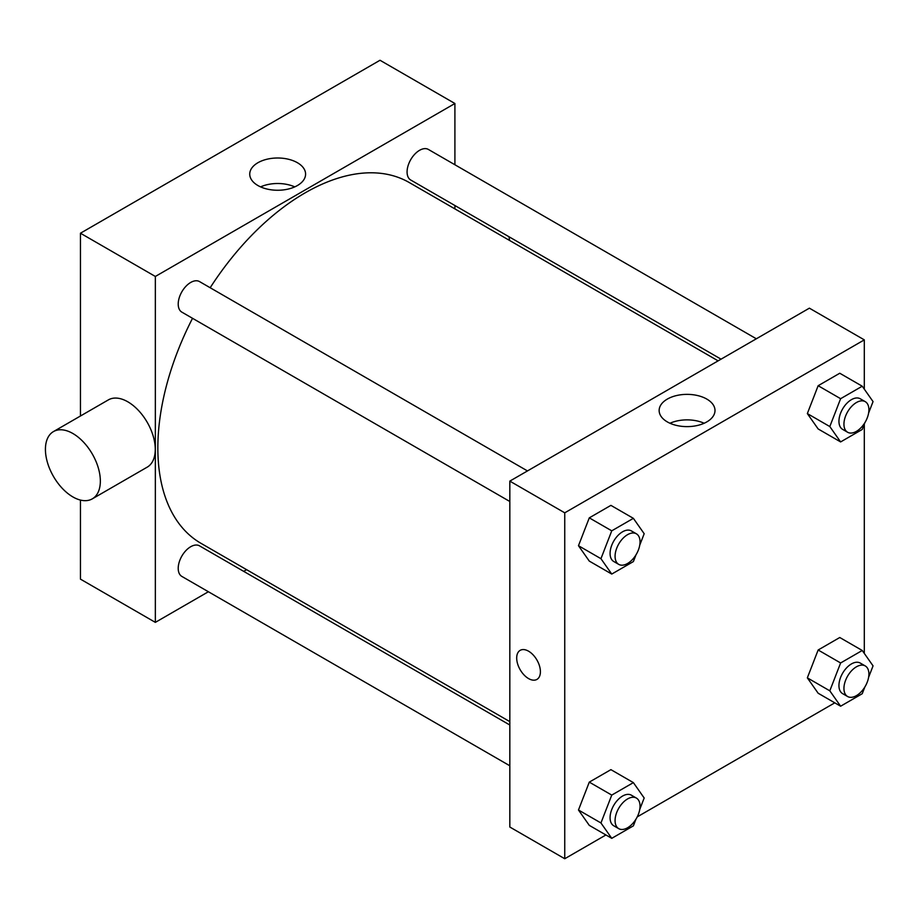 <?xml version="1.0" encoding="UTF-8"?>
<svg xmlns="http://www.w3.org/2000/svg" width="919" height="919" viewBox="0 0 919 919"><rect width="100%" height="100%" fill="white"/><g stroke="black" fill="none" stroke-linecap="round" stroke-linejoin="round"><path stroke-width="1.38" d="M80.447 416.008L80.447 233.219L380.018 60.263L454.905 103.502L454.905 164.754M208.383 591.744L155.345 622.37L80.447 579.131L80.447 500.074M246.614 569.665L243.696 571.354M509.827 501.498L181.87 312.15A17.656 10.189 -60 0 1 181.87 291.771A17.656 10.189 -60 0 1 199.515 281.582L527.483 470.93M509.827 765.78L181.87 576.431A17.656 10.189 -60 0 1 181.87 556.041A17.656 10.189 -60 0 1 199.515 545.852L509.827 725.011M454.905 205.523L454.905 208.9M155.345 622.37L155.345 276.458L454.905 103.502M721.047 359.168L410.736 180.021A17.656 10.189 -60 0 1 410.736 159.63A17.656 10.189 -60 0 1 428.38 149.441L756.348 338.789M509.827 721.633L200.974 543.324A208.291 120.263 -60 0 1 192.53 318.307M210.175 287.739A208.291 120.263 -60 0 1 409.277 182.548L718.118 360.857M53.463 431.585L108.385 399.88A38.839 22.424 60 0 1 147.224 422.303A38.839 22.424 60 0 1 147.224 467.139L92.302 498.856A38.839 22.424 -120 0 0 92.302 454.009A38.839 22.424 -120 0 0 53.463 431.585A38.839 22.424 -120 0 0 47.512 462.705A38.839 22.424 -120 0 0 72.877 496.926A38.839 22.424 -120 0 0 92.302 498.856M155.345 276.458L80.447 233.219M297.411 162.72A27.926 16.128 180 0 1 305.59 174.128A27.926 16.128 180 0 1 277.664 190.256A27.926 16.128 180 0 1 249.738 174.128A27.926 16.128 180 0 1 266.981 159.228A27.926 16.128 180 0 1 297.411 162.72M294.758 186.879A27.926 16.128 0 0 0 260.571 186.879M508.965 236.734A38.839 22.424 60 0 1 509.517 240.422M605.908 834.969L564.748 858.737L509.827 827.031L509.827 481.119L809.386 308.164L864.308 339.869L864.308 389.162M834.785 702.828L637.235 816.888M818.151 428.955L807.341 413.584L818.151 385.716L839.771 373.24L818.151 385.716L807.341 413.584L818.151 428.955L840.621 441.924L829.811 426.554L840.621 398.697L862.24 386.21L873.05 401.592L868.616 413.033M589.286 825.365L578.476 809.995L589.286 782.126L610.905 769.651L589.286 782.126L578.476 809.995L589.286 825.365L611.755 838.335L600.946 822.964L611.755 795.096L633.375 782.62L644.185 798.002L639.739 809.444M864.308 424.107L864.308 653.432M564.748 858.737L564.748 512.825L864.308 339.869M818.151 693.236L807.341 677.854L818.151 649.997L839.771 637.51L818.151 649.997L807.341 677.854L818.151 693.236L840.621 706.206L829.811 690.824L840.621 662.967L862.24 650.48L873.05 665.861L868.616 677.303M589.286 561.095L578.476 545.714L589.286 517.856L610.905 505.37L589.286 517.856L578.476 545.714L589.286 561.095L611.755 574.065L600.946 558.683L611.755 530.826L633.375 518.339L644.185 533.721L639.739 545.162M564.748 512.825L509.827 481.119M667.32 421.901A27.926 16.128 180 0 1 659.141 410.494A27.926 16.128 180 0 1 687.067 394.366A27.926 16.128 180 0 1 715.005 410.494A27.926 16.128 180 0 1 697.762 425.394A27.926 16.128 180 0 1 667.32 421.901M540.406 671.72A16.772 9.684 60 0 1 536.937 679.405A16.772 9.684 60 0 1 520.165 669.721A16.772 9.684 60 0 1 520.165 650.353A16.772 9.684 60 0 1 533.089 654.845A16.772 9.684 60 0 1 540.406 671.72M536.937 679.405A16.772 9.684 60 0 1 520.165 669.721A16.772 9.684 60 0 1 520.165 650.353M669.974 423.245A27.926 16.128 180 0 1 704.161 423.245M635.982 554.846L633.375 561.578L611.755 574.065M636.385 533.801L631.387 530.918A17.656 10.189 120 0 0 617.786 535.651A17.656 10.189 120 0 0 610.078 553.41A17.656 10.189 120 0 0 613.743 561.498L618.728 564.369A17.656 10.189 120 0 0 636.385 554.18A17.656 10.189 120 0 0 636.385 533.801A17.656 10.189 120 0 0 622.783 538.534A17.656 10.189 120 0 0 615.075 556.294A17.656 10.189 120 0 0 618.728 564.369M600.946 558.683L578.476 545.714M611.755 530.826L589.286 517.856M633.375 518.339L610.905 505.37M864.848 422.717L862.24 429.449L840.621 441.924M865.25 401.66L860.253 398.777A17.656 10.189 120 0 0 846.652 403.51A17.656 10.189 120 0 0 838.944 421.281A17.656 10.189 120 0 0 842.608 429.357L847.594 432.24A17.656 10.189 120 0 0 865.25 422.051A17.656 10.189 120 0 0 865.25 401.66A17.656 10.189 120 0 0 851.649 406.393A17.656 10.189 120 0 0 843.941 424.153A17.656 10.189 120 0 0 847.594 432.24M829.811 426.554L807.341 413.584M840.621 398.697L818.151 385.716M862.24 386.21L839.771 373.24M635.982 819.128L633.375 825.859L611.755 838.335M636.385 798.071L631.387 795.188A17.656 10.189 120 0 0 617.786 799.921A17.656 10.189 120 0 0 610.078 817.68A17.656 10.189 120 0 0 613.743 825.767L618.728 828.651A17.656 10.189 120 0 0 636.385 818.461A17.656 10.189 120 0 0 636.385 798.071A17.656 10.189 120 0 0 622.783 802.804A17.656 10.189 120 0 0 615.075 820.564A17.656 10.189 120 0 0 618.728 828.651M600.946 822.964L578.476 809.995M611.755 795.096L589.286 782.126M633.375 782.62L610.905 769.651M864.848 686.987L862.24 693.719L840.621 706.206M865.25 665.942L860.253 663.058A17.656 10.189 120 0 0 846.652 667.791A17.656 10.189 120 0 0 838.944 685.551A17.656 10.189 120 0 0 842.608 693.627L847.594 696.51A17.656 10.189 120 0 0 865.25 686.321A17.656 10.189 120 0 0 865.25 665.942A17.656 10.189 120 0 0 851.649 670.663A17.656 10.189 120 0 0 843.941 688.434A17.656 10.189 120 0 0 847.594 696.51M829.811 690.824L807.341 677.854M840.621 662.967L818.151 649.997M862.24 650.48L839.771 637.51"/></g></svg>
